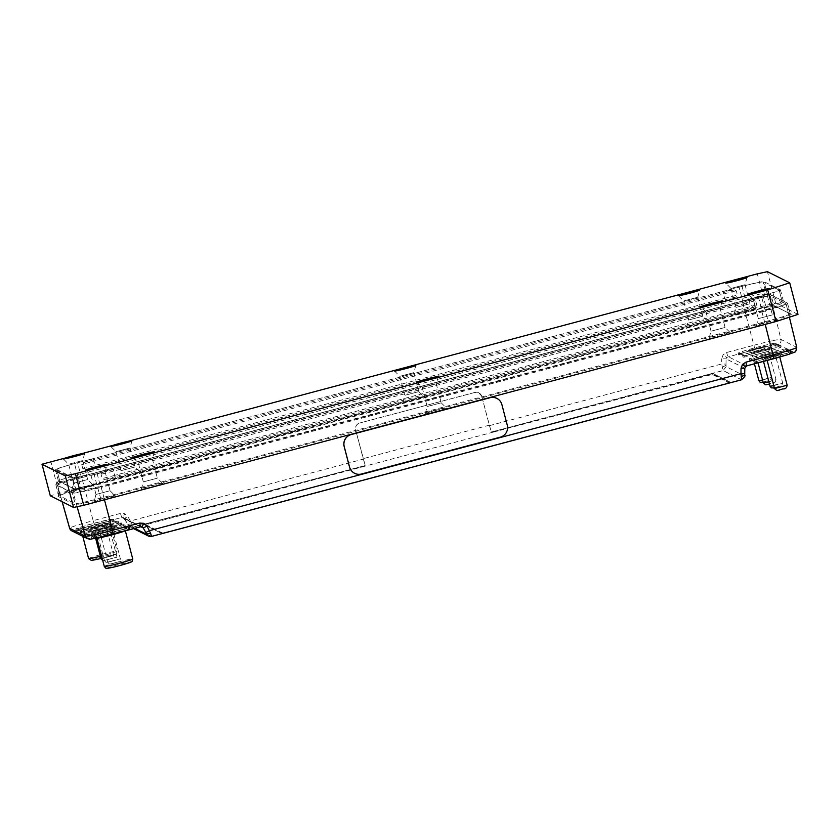 <?xml version="1.0" encoding="UTF-8"?>
<svg xmlns="http://www.w3.org/2000/svg" width="840" height="840" viewBox="0 0 840 840"><rect width="100%" height="100%" fill="white"/><g stroke="black" fill="none" stroke-linecap="round" stroke-linejoin="round"><path stroke-width="0.63" stroke-dasharray="4.2 3.15" d="M425.208 413.784A11.036 0.557 -14.7 0 0 436.454 411.369A11.036 0.557 -14.7 0 0 446.513 408.135A11.036 0.557 -14.7 0 0 446.492 408.125A11.036 0.557 -14.7 0 0 435.561 410.456A11.036 0.557 -14.7 0 0 425.177 413.731A11.036 0.557 -14.7 0 0 425.208 413.784M416.903 382.19L422.205 387.534L436.254 383.838L422.184 387.513L427.171 406.507L441.242 402.822L427.171 406.497L425.177 413.731M438.239 376.593L436.254 383.838L441.242 402.822M94.038 501.69A11.036 0.557 -14.7 0 0 105.284 499.286A11.036 0.557 -14.7 0 0 115.343 496.052A11.036 0.557 -14.7 0 0 115.332 496.041A11.036 0.557 -14.7 0 0 104.391 498.372A11.036 0.557 -14.7 0 0 94.017 501.648A11.036 0.557 -14.7 0 0 94.038 501.69M96.012 494.445L110.072 490.728L96.012 494.445L91.014 475.43L105.084 471.733L91.025 475.44L85.743 470.106M733.981 314.675A11.036 0.557 -14.7 0 0 745.238 312.26A11.036 0.557 -14.7 0 0 755.297 309.036A11.036 0.557 -14.7 0 0 755.275 309.015A11.036 0.557 -14.7 0 0 744.335 311.346A11.036 0.557 -14.7 0 0 733.961 314.632A11.036 0.557 -14.7 0 0 733.981 314.675M735.966 307.419L750.015 303.713L735.966 307.419M730.978 288.425L745.017 284.697L730.978 288.425L725.687 283.08M756.378 325.868A11.036 0.557 -14.7 0 0 767.624 323.463A11.036 0.557 -14.7 0 0 777.683 320.229A11.036 0.557 -14.7 0 0 777.662 320.219A11.036 0.557 -14.7 0 0 766.731 322.539A11.036 0.557 -14.7 0 0 756.347 325.826A11.036 0.557 -14.7 0 0 756.378 325.868M758.352 318.612L772.401 314.895L758.352 318.612M756.347 325.826L758.331 318.581L753.354 299.596L767.424 295.911L753.365 299.618L748.073 294.273M71.652 490.497A11.036 0.557 -14.7 0 0 82.898 488.093A11.036 0.557 -14.7 0 0 92.957 484.858A11.036 0.557 -14.7 0 0 92.936 484.848A11.036 0.557 -14.7 0 0 82.005 487.169A11.036 0.557 -14.7 0 0 71.62 490.455A11.036 0.557 -14.7 0 0 71.652 490.497M73.626 483.242L87.675 479.525L73.626 483.242M71.62 490.455L73.605 483.221L68.628 464.237L82.698 460.541L68.639 464.247L63.346 458.913M118.955 477.939A11.036 0.557 -14.7 0 0 130.211 475.534A11.036 0.557 -14.7 0 0 140.27 472.3A11.036 0.557 -14.7 0 0 140.249 472.29A11.036 0.557 -14.7 0 0 129.308 474.611A11.036 0.557 -14.7 0 0 118.933 477.897A11.036 0.557 -14.7 0 0 118.955 477.939M120.939 470.683L134.988 466.967L120.939 470.683M115.952 451.689L130.001 447.983L115.952 451.689M686.679 327.233A11.036 0.557 -14.7 0 0 697.925 324.818A11.036 0.557 -14.7 0 0 707.984 321.594A11.036 0.557 -14.7 0 0 707.962 321.584A11.036 0.557 -14.7 0 0 697.032 323.904A11.036 0.557 -14.7 0 0 686.648 327.191A11.036 0.557 -14.7 0 0 686.679 327.233M688.653 319.977L702.702 316.26L688.653 319.977M686.648 327.191L688.632 319.945L683.655 300.962L697.725 297.276L683.666 300.983L678.374 295.638M709.065 338.425A11.036 0.557 -14.7 0 0 720.311 336.021A11.036 0.557 -14.7 0 0 730.37 332.787A11.036 0.557 -14.7 0 0 730.359 332.776A11.036 0.557 -14.7 0 0 719.418 335.097A11.036 0.557 -14.7 0 0 709.044 338.383A11.036 0.557 -14.7 0 0 709.065 338.425M711.039 331.17L725.099 327.464L711.039 331.17M706.062 312.175L720.111 308.469L706.062 312.175L700.76 306.842M402.822 402.581A11.036 0.557 -14.7 0 0 414.068 400.176A11.036 0.557 -14.7 0 0 424.127 396.942A11.036 0.557 -14.7 0 0 424.106 396.931A11.036 0.557 -14.7 0 0 413.165 399.262A11.036 0.557 -14.7 0 0 402.791 402.538A11.036 0.557 -14.7 0 0 402.822 402.581M394.517 370.997L399.798 376.331L413.868 372.635L399.798 376.32L404.775 395.315L418.845 391.619L404.775 395.304L402.791 402.538M415.853 365.4L413.868 372.635L418.845 391.629M141.351 489.132A11.036 0.557 -14.7 0 0 152.597 486.728A11.036 0.557 -14.7 0 0 162.655 483.494A11.036 0.557 -14.7 0 0 162.635 483.483A11.036 0.557 -14.7 0 0 151.704 485.804A11.036 0.557 -14.7 0 0 141.32 489.09A11.036 0.557 -14.7 0 0 141.351 489.132M143.325 481.887L157.374 478.159L143.325 481.887M141.32 489.09L143.304 481.856L138.327 462.872L152.397 459.175L138.327 462.882L133.046 457.548M752.85 352.81L770.301 348.18L752.85 352.81L755.905 354.585L768.537 351.256L755.905 354.585L758.069 362.87M759.57 356.171L777.021 351.54L759.57 356.171L762.615 357.945L775.257 354.617L762.625 357.945L763.518 361.421M112.896 530.428L100.275 533.757L112.896 530.428M109.547 528.749L96.915 532.077L109.547 528.749M106.186 527.069L93.555 530.397L106.186 527.069M770.385 359.604L767.088 360.171L772.957 358.281L779.72 356.832L777.609 357.661M748.377 350.574L765.839 345.986L748.377 350.574L751.422 352.349L764.053 349.02L751.422 352.349L754.425 363.836M96.842 538.073L96.852 538.083A14.71 0.745 165.3 0 1 96.842 538.073A14.71 0.745 165.3 0 1 110.471 533.726A14.71 0.745 165.3 0 1 125.265 530.565A14.71 0.745 165.3 0 1 125.297 530.607A14.71 0.745 165.3 0 1 125.286 530.649A14.71 0.745 165.3 0 1 124.604 531.038M81.207 530.271A14.71 0.745 165.3 0 1 81.197 530.26A14.71 0.745 165.3 0 1 81.175 530.229A14.71 0.745 165.3 0 1 94.395 525.998A14.71 0.745 165.3 0 1 109.589 522.732A14.71 0.745 165.3 0 1 109.63 522.764A14.71 0.745 165.3 0 1 109.62 522.806A14.71 0.745 165.3 0 1 96.411 527.006A14.71 0.745 165.3 0 1 81.207 530.271L78.152 528.486A17.21 0.871 165.3 0 1 93.639 523.478A17.21 0.871 165.3 0 1 111.373 519.677A17.21 0.871 165.3 0 1 111.405 519.771A17.21 0.871 165.3 0 1 95.046 524.916A17.21 0.871 165.3 0 1 78.162 528.496A17.21 0.871 165.3 0 1 78.152 528.486M776.024 343.235A19.614 0.987 165.3 0 1 776.076 343.276A19.614 0.987 165.3 0 1 757.9 349.072A19.614 0.987 165.3 0 1 738.182 353.283A19.614 0.987 165.3 0 1 738.129 353.231A19.614 0.987 165.3 0 1 756.304 347.445A19.614 0.987 165.3 0 1 776.024 343.235M738.591 354.858A19.614 0.987 -14.7 0 0 758.31 350.658A19.614 0.987 -14.7 0 0 776.486 344.862A19.614 0.987 -14.7 0 0 776.444 344.81A19.614 0.987 -14.7 0 0 756.714 349.02A19.614 0.987 -14.7 0 0 738.549 354.816A19.614 0.987 -14.7 0 0 738.591 354.858M749.784 360.455A19.614 0.987 -14.7 0 0 769.503 356.255A19.614 0.987 -14.7 0 0 787.678 350.459A19.614 0.987 -14.7 0 0 787.637 350.406A19.614 0.987 -14.7 0 0 767.907 354.617A19.614 0.987 -14.7 0 0 749.742 360.413A19.614 0.987 -14.7 0 0 749.784 360.455M787.216 348.831A19.614 0.987 165.3 0 1 787.269 348.883A19.614 0.987 165.3 0 1 769.094 354.669A19.614 0.987 165.3 0 1 749.375 358.88A19.614 0.987 165.3 0 1 749.322 358.827A19.614 0.987 165.3 0 1 767.498 353.042A19.614 0.987 165.3 0 1 787.216 348.831M791.7 351.068A19.614 0.987 165.3 0 1 791.742 351.12A19.614 0.987 165.3 0 1 773.567 356.906A19.614 0.987 165.3 0 1 753.848 361.116A19.614 0.987 165.3 0 1 753.806 361.074A19.614 0.987 165.3 0 1 771.971 355.278A19.614 0.987 165.3 0 1 791.7 351.068M754.268 362.702A19.614 0.987 -14.7 0 0 773.986 358.491A19.614 0.987 -14.7 0 0 792.162 352.695A19.614 0.987 -14.7 0 0 792.11 352.653A19.614 0.987 -14.7 0 0 772.391 356.853A19.614 0.987 -14.7 0 0 754.215 362.649A19.614 0.987 -14.7 0 0 754.268 362.702M743.075 357.094A19.614 0.987 -14.7 0 0 762.794 352.894A19.614 0.987 -14.7 0 0 780.958 347.099A19.614 0.987 -14.7 0 0 780.917 347.056A19.614 0.987 -14.7 0 0 761.198 351.256A19.614 0.987 -14.7 0 0 743.022 357.053A19.614 0.987 -14.7 0 0 743.075 357.094M780.507 345.471A19.614 0.987 165.3 0 1 780.549 345.524A19.614 0.987 165.3 0 1 762.374 351.309A19.614 0.987 165.3 0 1 742.654 355.519A19.614 0.987 165.3 0 1 742.613 355.478A19.614 0.987 165.3 0 1 760.778 349.681A19.614 0.987 165.3 0 1 780.507 345.471M76.251 530.691A19.614 0.987 -14.7 0 0 95.981 526.481A19.614 0.987 -14.7 0 0 114.145 520.684A19.614 0.987 -14.7 0 0 114.104 520.643A19.614 0.987 -14.7 0 0 94.385 524.853A19.614 0.987 -14.7 0 0 76.209 530.639A19.614 0.987 -14.7 0 0 76.251 530.691M113.683 519.057A19.614 0.987 165.3 0 1 113.736 519.11A19.614 0.987 165.3 0 1 95.561 524.906A19.614 0.987 165.3 0 1 75.842 529.106A19.614 0.987 165.3 0 1 75.799 529.063A19.614 0.987 165.3 0 1 93.965 523.268A19.614 0.987 165.3 0 1 113.683 519.057M87.455 536.288A19.614 0.987 -14.7 0 0 107.174 532.077A19.614 0.987 -14.7 0 0 125.339 526.281A19.614 0.987 -14.7 0 0 125.297 526.239A19.614 0.987 -14.7 0 0 105.578 530.45A19.614 0.987 -14.7 0 0 87.402 536.235A19.614 0.987 -14.7 0 0 87.455 536.288M124.887 524.664A19.614 0.987 165.3 0 1 124.929 524.706A19.614 0.987 165.3 0 1 106.754 530.502A19.614 0.987 165.3 0 1 87.035 534.702A19.614 0.987 165.3 0 1 86.992 534.66A19.614 0.987 165.3 0 1 105.158 528.864A19.614 0.987 165.3 0 1 124.887 524.664M91.927 538.524A19.614 0.987 -14.7 0 0 111.647 534.313A19.614 0.987 -14.7 0 0 129.822 528.528A19.614 0.987 -14.7 0 0 129.78 528.476A19.614 0.987 -14.7 0 0 110.051 532.686A19.614 0.987 -14.7 0 0 91.886 538.482A19.614 0.987 -14.7 0 0 91.927 538.524M129.36 526.901A19.614 0.987 165.3 0 1 129.402 526.942A19.614 0.987 165.3 0 1 111.237 532.739A19.614 0.987 165.3 0 1 91.518 536.949A19.614 0.987 165.3 0 1 91.466 536.897A19.614 0.987 165.3 0 1 109.641 531.101A19.614 0.987 165.3 0 1 129.36 526.901M84.095 534.607A19.614 0.987 -14.7 0 0 103.814 530.397A19.614 0.987 -14.7 0 0 121.989 524.601A19.614 0.987 -14.7 0 0 121.936 524.559A19.614 0.987 -14.7 0 0 102.218 528.769A19.614 0.987 -14.7 0 0 84.042 534.555A19.614 0.987 -14.7 0 0 84.095 534.607M121.527 522.984A19.614 0.987 165.3 0 1 121.569 523.026A19.614 0.987 165.3 0 1 103.404 528.822A19.614 0.987 165.3 0 1 83.674 533.033A19.614 0.987 165.3 0 1 83.633 532.98A19.614 0.987 165.3 0 1 101.808 527.184A19.614 0.987 165.3 0 1 121.527 522.984M80.734 532.928A19.614 0.987 -14.7 0 0 100.454 528.717A19.614 0.987 -14.7 0 0 118.629 522.932A19.614 0.987 -14.7 0 0 118.577 522.879A19.614 0.987 -14.7 0 0 98.858 527.09A19.614 0.987 -14.7 0 0 80.682 532.875A19.614 0.987 -14.7 0 0 80.734 532.928M118.167 521.304A19.614 0.987 165.3 0 1 118.209 521.346A19.614 0.987 165.3 0 1 100.044 527.142A19.614 0.987 165.3 0 1 80.314 531.353A19.614 0.987 165.3 0 1 80.273 531.3A19.614 0.987 165.3 0 1 98.448 525.504A19.614 0.987 165.3 0 1 118.167 521.304M107.961 524.013L90.52 528.644L107.961 524.013M93.88 530.323L111.342 525.735L93.88 530.323L96.925 532.087L104.37 560.469L117.002 557.13L104.36 560.448L105.641 562.034C106.123 562.579 108.066 562.349 111.458 561.33C115.805 559.22 115.605 562.212 117.002 557.13L109.557 528.759L111.342 525.735M97.24 531.993L114.681 527.373L97.24 531.993L100.286 533.768L107.709 562.128L120.362 558.81L107.709 562.128L109.001 563.714C109.484 564.26 111.426 564.029 114.817 563.01C119.165 560.9 118.965 563.892 120.362 558.81L112.917 530.439L114.692 527.415M764.053 358.407L781.494 353.776L764.053 358.407L767.099 360.181M127.04 527.51A17.21 0.871 -14.7 0 0 109.316 531.321A17.21 0.871 -14.7 0 0 93.828 536.33L93.828 536.33A17.21 0.871 -14.7 0 0 110.712 532.749A17.21 0.871 -14.7 0 0 127.071 527.604A17.21 0.871 -14.7 0 0 127.04 527.51M758.331 296.782L762.352 311.84L101.21 487.347L100.464 486.318L761.985 310.706C775.477 306.957 782.24 304.048 782.271 301.991L779.131 290.052A23.205 1.176 165.3 0 1 779.184 290.105A23.205 1.176 165.3 0 1 758.331 296.782L96.81 472.395A23.205 1.176 165.3 0 1 72.828 477.55L75.968 489.5C78.55 490.854 86.72 489.794 100.464 486.318L96.81 472.395M498.046 399.137A9.807 9.765 -55 0 1 501.848 404.628L507.203 425.135A9.807 9.765 -55 0 1 500.209 437.115L361.442 473.959A9.807 9.765 -55 0 1 353.367 472.542M481.824 396.512L481.803 396.501A5.723 5.702 -63.4 0 0 478.842 392.858L474.842 392.448L359.73 423.014L474.831 392.448A5.723 5.702 -63.4 0 1 478.842 392.858L481.824 396.512L489.489 425.628L491.201 431.33L492.513 432.317L712.257 374.419L729.267 383.05M726.149 366.681L723.103 370.598L741.5 379.796L744.545 375.879L726.149 366.681L726.012 364.108L721.675 363.993L723.103 370.598L492.387 431.844L723.093 370.514L741.478 379.712L151.473 536.424L133.077 527.226L130.368 520.968L127.103 523.1L123.281 517.534L124.561 513.681L127.743 516.453L130.368 520.968L363.332 459.123L355.645 429.996A5.723 5.702 -63.4 0 1 359.709 423.003C356.486 424.242 355.131 426.573 355.667 430.007M82.877 468.888A26.964 1.365 165.3 0 1 95.078 465.476L724.763 298.316L723.135 291.375L734.16 289.905L736.271 290.808L737.404 295.134L736.019 296.961L725.707 301.161L96.012 468.321L84.987 469.791L82.877 468.888L81.742 464.562L83.139 462.735L93.45 458.535L742.067 286.346A21.242 1.071 165.3 0 1 764.022 281.631L780.423 289.832A21.242 1.071 165.3 0 1 780.465 289.884A21.242 1.071 165.3 0 1 761.376 296.006L93.828 473.214A21.242 1.071 165.3 0 1 71.873 477.929L55.471 469.728A21.242 1.071 165.3 0 1 55.43 469.675A21.242 1.071 165.3 0 1 74.519 463.554L93.45 458.535L93.944 461.16A26.964 1.365 -14.7 0 0 81.742 464.562M756.714 304.784A26.964 1.365 165.3 0 1 744.524 308.196L114.828 475.356L112.76 468.185L102.448 472.385L101.052 474.222L102.186 478.538L104.297 479.441L115.322 477.981L745.017 310.81L755.328 306.621L756.714 304.784L755.58 300.468L753.47 299.565L742.445 301.024L743.389 303.87A26.964 1.365 -14.7 0 0 755.58 300.468M739.085 287.165A23.205 1.176 165.3 0 1 763.067 282.009L766.206 293.958L742.739 301.088L739.085 287.165L77.564 462.777L81.218 476.69L742.739 301.088L742.56 302.232L81.795 477.635L93.135 520.663L120.435 513.418L124.561 513.681M75.968 489.5L59.892 481.457L56.763 469.518A23.205 1.176 165.3 0 1 56.711 469.455A23.205 1.176 165.3 0 1 77.564 462.777M56.763 469.518L72.828 477.55M779.131 290.052L763.067 282.009M742.067 286.346L748.335 311.02A24.675 1.25 165.3 0 1 773.829 305.54L791.238 314.328A25.494 1.292 -14.7 0 0 791.227 314.318L790.23 313.74A24.675 1.25 165.3 0 1 790.24 313.75L787.437 303.104L767.004 293.002L787.437 303.104A24.675 1.25 165.3 0 1 787.5 303.167A24.675 1.25 165.3 0 1 765.324 310.275L97.776 487.483A24.675 1.25 165.3 0 1 72.272 492.954L55.881 484.754A24.675 1.25 165.3 0 1 55.818 484.701A24.675 1.25 165.3 0 1 55.839 484.606A24.675 1.25 165.3 0 1 77.994 477.593L745.542 300.384A24.675 1.25 165.3 0 1 771.036 294.903A24.675 1.25 165.3 0 1 771.047 294.903L773.829 305.54L774.827 306.117A25.494 1.292 -14.7 0 0 748.482 311.776L80.945 488.985A25.494 1.292 -14.7 0 0 58.044 496.262A25.494 1.292 -14.7 0 0 58.086 496.388L74.487 504.588A25.494 1.292 -14.7 0 0 100.832 498.939L768.369 321.72A25.494 1.292 -14.7 0 0 791.238 314.328L774.827 306.117M55.471 469.728L58.454 481.089A21.242 1.071 165.3 0 1 58.412 481.047A21.242 1.071 165.3 0 1 58.432 480.974A21.242 1.071 165.3 0 1 77.501 474.925L745.049 297.717A21.242 1.071 165.3 0 1 766.994 293.002A21.242 1.071 165.3 0 1 767.004 293.002L764.022 281.631M58.086 496.388L58.663 495.39L55.881 484.754L58.454 481.089L74.855 489.29L72.272 492.954L75.064 503.591L74.487 504.588M93.828 473.214L96.81 484.575A21.242 1.071 165.3 0 1 74.855 489.29L71.873 477.929M100.832 498.939L96.81 484.575L764.358 307.367L768.369 321.72M780.423 289.832L783.405 301.203A21.242 1.071 165.3 0 1 783.447 301.256A21.242 1.071 165.3 0 1 764.358 307.367L761.376 296.006M748.482 311.776L748.335 311.02L80.787 488.229L80.945 488.985M790.24 313.75A24.675 1.25 165.3 0 1 790.293 313.803A24.675 1.25 165.3 0 1 768.106 320.911L100.569 498.12A24.675 1.25 165.3 0 1 75.064 503.591L58.663 495.39A24.675 1.25 165.3 0 1 58.611 495.338A24.675 1.25 165.3 0 1 58.621 495.264A24.675 1.25 165.3 0 1 80.787 488.229L74.519 463.554M798 314.391L775.719 303.25L765.587 305.424L50.295 495.768M726.59 357.378L726.065 358.869L721.728 358.764L723.125 354.784L726.59 352.506L753.889 345.261L755.192 349.272L726.59 357.378L723.125 354.784M142.202 526.985L123.448 517.608L121.737 517.44L120.435 513.418M123.448 517.608L124.467 518.574L127.743 516.453M766.206 293.958L786.093 303.87L796.677 347.308L780.958 339.444A26.187 1.323 -14.7 0 0 772.286 340.778C772.716 343.182 772.191 344.757 770.711 345.492L755.192 349.272M770.353 296.006C767.707 295.817 758.562 297.854 742.938 302.127M75.768 489.31L73.29 493.101L57.561 485.237L60.029 481.435M81.417 477.74C65.93 481.73 57.971 484.229 57.551 485.226L59.892 481.457C60.564 481.856 67.672 480.26 81.218 476.69L81.795 477.635M77.165 506.898L73.28 493.091C75.915 493.206 85.103 491.316 100.832 487.442M762.352 311.84C777.735 307.451 785.652 304.794 786.093 303.87L782.072 301.802L786.146 303.933L789.38 317.184M162.645 533.463L145.32 524.906L364.707 466.242L365.043 464.814L363.332 459.123M364.581 465.769L133.056 527.153L364.581 465.769M56.711 469.455L59.882 481.478M779.184 290.105L782.271 301.991M766.332 293.937L782.072 301.802M151.452 536.34L133.056 527.153M144.175 524.664L161.385 533.253L167.297 531.993L725.235 383.87L167.307 532.004L161.396 533.274L144.154 524.633L364.57 465.696M730.37 382.211L725.246 383.891L730.37 382.211L713.15 373.622L730.38 382.231M492.366 431.76L713.15 373.601M707.448 374.819L712.121 373.884L729.194 382.421L724.059 384.08L168.178 531.657L162.267 532.928L145.194 524.391L149.09 523.047L144.165 524.654M707.448 374.84L713.15 373.622M365.043 464.814L355.645 429.996M481.803 396.501L489.321 425.177L491.306 431.77L492.513 432.317L364.707 466.242L365.148 465.266M768.873 381.822L775.981 379.628L775.257 382.074L766.332 384.699M770.312 348.233L768.537 351.267L775.981 379.628L763.34 382.925M773.766 385.633L782.691 382.988L781.62 385.707L773.052 388.059M777.032 351.593L775.247 354.627L782.691 382.988L770.06 386.284M118.598 561.792L110.712 563.881L118.598 561.792M115.238 560.112L107.352 562.202L115.238 560.112M111.888 558.432L104.002 560.522L111.888 558.432M102.239 558.642L113.631 555.44L100.999 558.747M781.19 389.109C776.696 390.443 776.885 390.537 781.756 389.393C786.25 388.048 786.062 387.965 781.19 389.109M787.175 385.224L774.522 388.542M762.573 380.037L771.498 377.391L770.427 380.111L761.859 382.463M765.839 345.986L764.053 349.031L771.498 377.391L758.856 380.678M88.61 558.6A14.71 0.745 165.3 0 1 101.829 554.369A14.71 0.745 165.3 0 1 117.064 551.135A14.71 0.745 165.3 0 1 103.845 555.376A14.71 0.745 165.3 0 1 100.349 556.279M109.63 522.764L117.064 551.135C115.794 556.227 117.18 553.098 104.307 557.666A12.254 0.619 165.3 0 1 91.633 560.385A12.254 0.619 165.3 0 1 102.627 556.825A12.254 0.619 165.3 0 1 115.29 554.096A12.254 0.619 165.3 0 1 104.307 557.655L100.936 558.526M761.975 311.934L765.219 324.377M101.21 487.347L104.465 499.779M489.489 425.628L721.675 363.993L721.728 358.764M84.987 469.791A26.145 1.323 165.3 0 1 95.487 466.872L93.944 461.16L723.629 293.99A26.964 1.365 -14.7 0 1 736.271 290.808M96.012 468.321L95.487 466.872L725.183 299.712L724.763 298.316A26.964 1.365 165.3 0 1 737.404 295.134M755.328 306.621A26.145 1.323 165.3 0 1 744.828 309.53L743.389 303.87L113.694 471.03A26.964 1.365 -14.7 0 1 101.052 474.222M745.017 310.81L744.828 309.53L115.133 476.69L114.828 475.356A26.964 1.365 165.3 0 1 102.186 478.538M734.16 289.905A26.145 1.323 -14.7 0 0 723.324 292.656L93.639 459.816A26.145 1.323 -14.7 0 0 83.139 462.735M102.448 472.385A26.145 1.323 -14.7 0 0 113.285 469.644L742.98 302.474A26.145 1.323 -14.7 0 0 753.47 299.565M725.707 301.161L725.183 299.712A26.145 1.323 165.3 0 1 736.019 296.961M115.322 477.981L115.133 476.69A26.145 1.323 165.3 0 1 104.297 479.441M59.094 492.975L50.809 461.401M765.587 305.424L757.302 273.851M775.719 303.25L767.435 271.677M744.545 375.879L744.702 374.703M726.023 365.358L722.232 367.206M131.555 524.013L127.743 524.181L128.52 525.336L134.6 528.381M133.077 527.226A4.085 4.074 -63.4 0 1 130.221 526.932A4.085 4.074 -63.4 0 1 130.211 526.932A4.085 4.074 -63.4 0 1 128.52 525.336M127.785 524.255L130.211 526.932L133.623 528.644M71.746 530.807A4.085 4.074 116.6 0 0 74.613 531.101L79.79 528.906C77.952 529.053 76.618 527.971 75.789 525.672A26.187 1.323 -14.7 0 0 69.594 528.213M770.364 296.006L780.958 339.444A4.085 4.074 -63.4 0 1 778.029 344.369L770.711 345.492M74.613 531.101L90.342 538.965L97.65 537.841M79.79 528.906L121.737 517.44L140.511 526.806M778.029 344.369L793.758 352.233L788.582 354.428M746.655 365.894L727.881 356.528L726.59 352.506M127.092 523.089L124.467 518.574L140.826 526.754M726.012 364.108L726.065 358.869L744.807 368.277M772.286 340.778A26.187 1.323 -14.7 0 0 753.889 345.261L742.56 302.232M94.427 524.685L93.135 520.663A26.187 1.323 -14.7 0 0 75.789 525.672M87.476 538.671A4.085 4.074 116.6 0 0 90.342 538.965M793.758 352.233A4.085 4.074 116.6 0 0 796.677 347.308A26.187 1.323 -14.7 0 1 796.74 347.372M57.561 485.237L62.202 501.774M729.194 382.421L729.33 382.956M162.267 532.928L162.403 533.463M145.194 524.391L145.331 524.927M150.318 522.711L150.454 523.268M360.056 467.03L360.203 467.586M497.249 430.616L497.396 431.161M706.209 375.144L706.346 375.69M712.121 373.884L712.257 374.419M489.321 425.177L363.163 458.671M104.286 566.444A14.71 0.745 165.3 0 1 117.915 562.097A14.71 0.745 165.3 0 1 132.71 558.936M107.31 568.218A12.254 0.619 165.3 0 1 118.293 564.659A12.254 0.619 165.3 0 1 130.966 561.939M441.231 402.812L446.513 408.135M110.061 490.728L115.343 496.052M105.084 471.733L110.072 490.728M105.084 471.744L107.069 464.51M747.012 277.483L745.028 284.729L750.015 303.713L755.297 309.036M767.424 295.911L772.401 314.906L777.683 320.229M767.424 295.921L769.409 288.677M84.683 453.317L82.698 460.551L87.675 479.535L92.957 484.858M131.995 440.759L130.001 447.993L134.988 466.977L140.27 472.3M697.725 297.276L702.702 316.27L707.984 321.594M697.725 297.286L699.71 290.042M722.096 301.245L720.111 308.48L725.099 327.464L730.37 332.787M418.845 391.619L424.127 396.942M154.382 451.952L152.397 459.186L157.374 478.17L162.655 483.494M107.982 524.055L106.197 527.1L113.642 555.45C112.245 560.532 112.445 557.54 108.098 559.65C104.706 560.669 102.764 560.9 102.281 560.353M81.175 530.229L82.772 536.319M776.486 344.862L776.076 343.276M787.269 348.883L787.678 350.459M792.162 352.695L791.742 351.12M780.549 345.524L780.958 347.099M113.736 519.11L114.145 520.684M124.929 524.706L125.339 526.281M129.402 526.942L129.822 528.528M121.569 523.026L121.989 524.601M118.209 521.346L118.629 522.932M95.623 538.283L93.555 530.397L90.52 528.633M96.768 538.041L93.828 536.33M55.43 469.675L58.412 481.047M780.465 289.884L783.447 301.256M766.994 293.002L771.036 294.903M58.432 480.974L55.839 484.606M55.818 484.701L58.611 495.338M787.5 303.167L790.293 313.803M58.621 495.264L58.044 496.262M125.286 530.649L127.071 527.604M109.62 522.806L111.405 519.771M779.73 356.874L781.515 353.829M80.273 531.3L80.682 532.875M83.633 532.98L84.042 534.555M91.466 536.897L91.886 538.482M86.992 534.66L87.402 536.235M75.799 529.063L76.209 530.639M742.613 355.478L743.022 357.053M754.215 362.649L753.806 361.074M749.322 358.827L749.742 360.413M738.549 354.816L738.129 353.231M62.15 501.743L57.488 485.163M729.204 382.442L729.341 382.977M145.173 524.37L145.32 524.906M706.041 312.155L711.029 331.159L709.044 338.383M118.933 477.897L120.918 470.663L115.93 451.668L110.66 446.355M730.957 288.404L735.945 307.398L733.961 314.632M96.002 494.413L94.017 501.648"/><path stroke-width="1.26" d="M416.923 382.2A11.036 0.557 -14.7 0 0 427.865 379.88A11.036 0.557 -14.7 0 0 438.239 376.593A11.036 0.557 -14.7 0 0 438.218 376.551A11.036 0.557 -14.7 0 0 426.962 378.956A11.036 0.557 -14.7 0 0 416.903 382.19A11.036 0.557 -14.7 0 0 416.923 382.2M85.754 470.117A11.036 0.557 -14.7 0 0 96.695 467.796A11.036 0.557 -14.7 0 0 107.069 464.51A11.036 0.557 -14.7 0 0 107.048 464.468A11.036 0.557 -14.7 0 0 95.792 466.872A11.036 0.557 -14.7 0 0 85.743 470.106A11.036 0.557 -14.7 0 0 85.754 470.117M725.707 283.091A11.036 0.557 -14.7 0 0 736.638 280.77A11.036 0.557 -14.7 0 0 747.012 277.483A11.036 0.557 -14.7 0 0 746.991 277.442A11.036 0.557 -14.7 0 0 735.746 279.856A11.036 0.557 -14.7 0 0 725.687 283.08A11.036 0.557 -14.7 0 0 725.707 283.091M748.094 294.294A11.036 0.557 -14.7 0 0 759.024 291.963A11.036 0.557 -14.7 0 0 769.409 288.677A11.036 0.557 -14.7 0 0 769.377 288.635A11.036 0.557 -14.7 0 0 758.131 291.05A11.036 0.557 -14.7 0 0 748.073 294.273A11.036 0.557 -14.7 0 0 748.094 294.294M63.368 458.923A11.036 0.557 -14.7 0 0 74.308 456.593A11.036 0.557 -14.7 0 0 84.683 453.317A11.036 0.557 -14.7 0 0 84.651 453.274A11.036 0.557 -14.7 0 0 73.406 455.679A11.036 0.557 -14.7 0 0 63.346 458.913A11.036 0.557 -14.7 0 0 63.368 458.923M110.68 446.366A11.036 0.557 -14.7 0 0 121.611 444.034A11.036 0.557 -14.7 0 0 131.995 440.759A11.036 0.557 -14.7 0 0 131.964 440.717A11.036 0.557 -14.7 0 0 120.719 443.121A11.036 0.557 -14.7 0 0 110.66 446.355A11.036 0.557 -14.7 0 0 110.68 446.366M678.395 295.659A11.036 0.557 -14.7 0 0 689.325 293.328A11.036 0.557 -14.7 0 0 699.71 290.042A11.036 0.557 -14.7 0 0 699.678 290A11.036 0.557 -14.7 0 0 688.433 292.415A11.036 0.557 -14.7 0 0 678.374 295.638A11.036 0.557 -14.7 0 0 678.395 295.659M700.78 306.852A11.036 0.557 -14.7 0 0 711.722 304.521A11.036 0.557 -14.7 0 0 722.096 301.245A11.036 0.557 -14.7 0 0 722.075 301.193A11.036 0.557 -14.7 0 0 710.819 303.608A11.036 0.557 -14.7 0 0 700.76 306.842A11.036 0.557 -14.7 0 0 700.78 306.852M394.538 371.007A11.036 0.557 -14.7 0 0 405.468 368.687A11.036 0.557 -14.7 0 0 415.853 365.4A11.036 0.557 -14.7 0 0 415.821 365.358A11.036 0.557 -14.7 0 0 404.576 367.762A11.036 0.557 -14.7 0 0 394.517 370.997A11.036 0.557 -14.7 0 0 394.538 371.007M133.067 457.558A11.036 0.557 -14.7 0 0 144.008 455.228A11.036 0.557 -14.7 0 0 154.382 451.952A11.036 0.557 -14.7 0 0 154.35 451.909A11.036 0.557 -14.7 0 0 143.105 454.314A11.036 0.557 -14.7 0 0 133.046 457.548A11.036 0.557 -14.7 0 0 133.067 457.558M777.609 357.661L770.385 359.604M124.604 531.038A14.71 0.745 165.3 0 1 109.347 535.553A14.71 0.745 165.3 0 1 96.873 538.104L96.873 538.104A14.71 0.745 165.3 0 1 96.862 538.094L104.286 566.444A14.71 0.745 165.3 0 0 104.317 566.475A14.71 0.745 165.3 0 0 119.112 563.325A14.71 0.745 165.3 0 0 132.741 558.978C131.764 563.315 132.017 561.089 129.686 562.622L119.417 565.646C110.817 567.945 106.208 568.743 105.588 568.04L104.286 566.444M353.367 472.542A9.807 9.765 -55 0 1 349.503 466.998L344.148 446.492A9.807 9.765 -55 0 1 351.131 434.511L489.909 397.677A9.807 9.765 -55 0 1 501.911 404.681L507.276 425.187A9.807 9.765 -55 0 1 500.283 437.168L361.505 474.002A9.807 9.765 -55 0 1 349.577 467.05L344.211 446.544A9.807 9.765 -55 0 1 351.204 434.564L489.983 397.73A9.807 9.765 -55 0 1 498.078 399.157L498.015 399.116M50.295 495.768L73.595 507.465L83.727 505.292L776.024 321.51L798 314.391L789.716 282.807L767.739 289.926L75.442 473.707L65.31 475.892L42 464.226L757.302 273.851L767.435 271.677L789.716 282.807M42 464.226L50.305 495.82L42.021 464.247M776.024 321.51L767.739 289.926M150.717 533.589L151.494 536.424L741.521 379.796L740.964 373.643L149.656 530.618L145.824 532.455L146.422 533.526L150.717 533.589L147.042 526.103L143.22 527.94L142.034 526.911L143.871 523.331L147.042 526.103M744.807 368.277L744.734 373.464L740.964 373.643L741.027 368.413L744.818 368.256L746.645 365.904L745.899 362.166L773.199 354.911A26.187 1.323 -14.7 0 0 790.545 349.913C790.944 352.296 790.293 353.808 788.582 354.428L773.934 358.649L765.219 324.377M104.465 499.779L112.445 530.323L139.745 523.079L140.501 526.817L142.202 526.985L140.49 526.817L113.201 534.051M741.395 376.793L744.702 374.703L744.818 368.256L746.645 365.904L788.582 354.428M151.505 536.413L741.5 379.796C744.607 377.213 745.668 375.564 744.702 374.871L744.702 374.703M729.267 383.05L162.645 533.463M766.332 384.699L769.461 384.069L765.45 384.772L763.329 382.945L768.873 381.822M773.052 388.059L774.354 387.86L771.33 387.881L770.049 386.306L773.766 385.633M102.732 560.522L100.999 558.768L102.239 558.642M787.175 385.224C785.957 390.8 782.764 387.965 781.756 389.393C779.919 388.71 778.26 392.826 774.522 388.542L787.175 385.224L779.783 357.063M761.859 382.463L763.15 382.263L760.137 382.284L758.856 380.699L762.573 380.037M763.34 382.925L758.069 362.87M770.06 386.284L763.518 361.421M132.71 558.936A14.71 0.745 165.3 0 1 132.741 558.978L125.36 530.838M130.966 561.939A12.254 0.619 165.3 0 1 119.973 565.499A12.254 0.619 165.3 0 1 107.31 568.218M100.349 556.279A14.71 0.745 165.3 0 1 88.61 558.6L91.466 560.49L100.936 558.526M139.745 523.079L143.871 523.331M741.027 368.413L742.434 364.434L745.899 362.166M83.727 505.292L75.442 473.707M73.595 507.465L65.31 475.892M146.422 533.526L146.905 534.534A4.085 4.074 116.6 0 0 148.607 536.13L148.607 536.13A4.085 4.074 116.6 0 0 151.473 536.424M742.434 364.434L745.332 366.755M97.65 537.841L113.19 534.062L112.445 530.323A26.187 1.323 -14.7 0 1 94.048 534.807C94.847 537.086 96.054 538.104 97.65 537.841L140.501 526.817M71.746 530.807L69.594 528.213A26.187 1.323 -14.7 0 0 69.657 528.276A4.085 4.074 116.6 0 0 71.746 530.807L87.476 538.671A4.085 4.074 116.6 0 1 85.376 536.13A26.187 1.323 -14.7 0 0 94.048 534.807M773.934 358.649L746.655 365.894M140.826 526.754L143.22 527.94L145.824 532.455M62.202 501.774L69.657 528.276L85.376 536.13L77.165 506.898M790.545 349.913A26.187 1.323 -14.7 0 0 796.74 347.372L789.38 317.184M134.6 528.381L146.905 534.534M754.425 363.836L758.856 380.699M82.772 536.319L88.61 558.6M133.623 528.644L148.607 536.13L151.494 536.424M97.472 537.894C85.743 540.025 91.214 539.112 87.476 538.671M788.802 354.365C797.118 350.91 795.081 353.567 796.74 347.372M744.702 374.871L744.744 373.485M69.594 528.213L62.15 501.743M767.162 360.455L774.522 388.542M95.623 538.283L100.999 558.768"/></g></svg>
